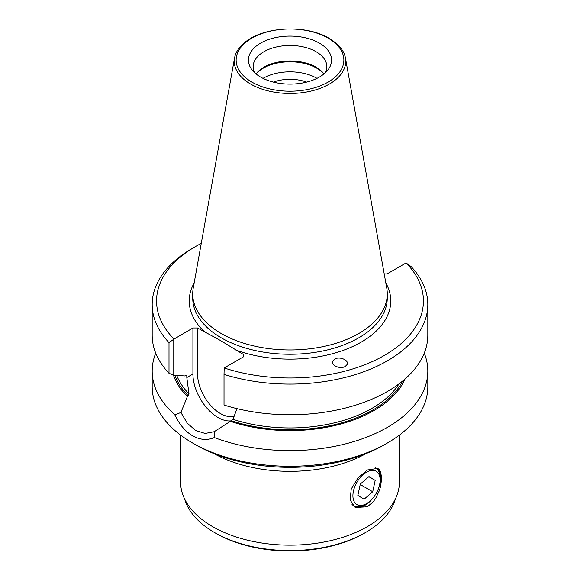 <?xml version="1.0" encoding="UTF-8"?>
<svg xmlns="http://www.w3.org/2000/svg" width="580" height="580" viewBox="0 0 580 580"><rect width="100%" height="100%" fill="white"/><g stroke="black" fill="none" stroke-linecap="round" stroke-linejoin="round"><path stroke-width="0.87" d="M169.005 373.295L169.005 342.628A137.815 79.569 180 0 1 152.185 304.529L152.185 335.196A137.815 79.569 180 0 0 169.005 373.295L173.761 375.253L173.761 339.235L192.915 327.99L192.915 374.02A35.54 20.517 -120 0 0 218.044 417.542A35.54 20.517 -120 0 0 231.108 420.855M188.993 393.9L186.804 377.551L192.915 374.02L197.562 374.02A32.255 18.625 -120 0 0 220.371 413.525A32.255 18.625 -120 0 0 235.118 415.787M345.267 366.422L347.079 364.588C349.493 360.318 339.539 355.989 334.609 359.158L332.797 360.992C330.382 365.262 340.344 369.59 345.267 366.422M215.724 533.237A105.038 60.646 0 0 0 364.276 533.237L365.516 532.52A106.793 61.654 180 0 1 214.484 532.52L215.724 533.237L214.484 532.52A106.793 61.654 0 0 1 184.657 499.054M395.342 499.054A106.793 61.654 180 0 1 365.516 532.52M399.417 435.101L399.417 481.973A109.417 63.169 180 0 1 331.869 540.335A109.417 63.169 180 0 1 212.628 526.64A109.417 63.169 0 0 1 180.583 481.973L180.583 435.101M377 468.009A22.54 13.014 -60 0 1 377.819 490.158M374.129 496.552A22.54 13.014 -60 0 1 364.856 505.339A22.54 13.014 120 0 1 354.402 506.862M367.372 469.988L377.812 468.393L379.458 469.822L380.676 472.018L381.647 478.232L380.676 486.127L379.458 490.368L375.753 498.227L373.237 501.722L367.372 506.797L355.272 507.435L350.131 500.047L351.233 489.02L357.962 477.963L367.372 469.988M260.601 77.075A41.579 24.005 0 0 0 327.954 69.897A41.579 24.005 0 0 0 319.399 43.123A41.579 24.005 180 0 0 266.423 40.325A41.579 24.005 180 0 0 252.046 69.897A41.579 24.005 180 0 0 260.601 77.075M254.584 72.674A36.873 21.286 0 0 1 253.126 66.751A36.873 21.286 0 0 1 275.892 47.089A36.873 21.286 0 0 1 316.071 51.7A36.873 21.286 180 0 1 326.873 66.751A36.873 21.286 180 0 1 325.416 72.674M256.048 73.957A36.873 21.286 0 0 1 256.338 73.566A36.873 21.286 0 0 1 316.071 67.2A36.873 21.286 180 0 1 323.662 73.566A36.873 21.286 180 0 1 323.952 73.957M323.937 73.965A37.859 21.859 0 0 0 316.767 68.194A37.859 21.859 180 0 0 256.063 73.965M316.985 78.365A37.859 21.859 0 0 0 316.767 78.235A37.859 21.859 180 0 0 263.015 78.365M221.219 333.522A97.273 56.158 180 0 1 192.727 293.813A97.273 56.158 180 0 1 193.249 288.021L234.559 57.964A55.738 32.183 180 0 1 244.115 43.014C263.008 26.347 305.812 24.193 329.157 38.338L335.885 43.014A55.738 32.183 0 0 1 345.441 57.964L386.751 288.021A97.273 56.158 0 0 1 387.273 293.813A97.273 56.158 0 0 1 327.221 345.695A97.273 56.158 0 0 1 221.219 333.522M197.562 374.02L197.562 327.99L220.371 340.46L243.179 354.329L243.179 357.005L243.179 354.329M236.974 408.639L233 419.311L231.355 420.71L214.187 431.716L205.117 433.441L195.612 430.498L187.224 423.125L180.902 412.496L187.369 396.524L188.42 395.923A117.298 67.722 180 0 1 174.979 375.333M176.748 375.441A115.978 66.961 0 0 0 188.986 393.9L188.42 395.923M424.27 353.133A137.815 79.569 180 0 1 427.815 371.062A137.815 79.569 180 0 1 355.402 441.097A137.815 79.569 180 0 1 214.259 437.537C207.401 440.553 200.165 439.974 192.553 435.798C185.172 431.346 179.278 424.342 174.863 414.794A137.815 79.569 180 0 1 152.185 371.062L152.185 386.722A137.815 79.569 0 0 0 192.545 442.982A137.815 79.569 0 0 0 192.553 442.982L195.649 444.773A133.436 77.038 180 0 1 195.641 444.773L195.641 444.773A133.436 77.038 0 0 0 384.359 444.773L387.454 442.982A137.815 79.569 180 0 1 192.553 442.982L195.641 444.773M152.185 371.062A137.815 79.569 180 0 1 155.73 353.133M345.441 57.964A55.738 32.183 0 0 1 313.961 90.335A55.738 32.183 0 0 1 250.589 84.035A55.738 32.183 180 0 1 234.559 57.964M328.091 38.106A53.867 31.102 0 0 0 251.908 38.106A53.867 31.102 0 0 0 251.908 82.092A53.867 31.102 0 0 0 328.091 82.092A53.867 31.102 0 0 0 328.091 38.106M243.179 357.005L224.185 367.974A133.436 77.038 180 0 0 384.351 355.431A133.436 77.038 180 0 0 406.08 262.957L411.271 266.735A137.815 79.569 180 0 1 427.815 304.529A137.815 79.569 180 0 1 224.018 374.383L224.018 405.05A137.815 79.569 0 0 0 427.815 335.196L427.815 304.529M384.221 273.927L387.085 273.927L406.08 262.957M173.92 338.959A133.436 77.038 180 0 1 195.641 246.486A133.436 77.038 180 0 1 201.253 243.426M197.562 327.99L192.915 327.99M427.815 371.062L427.815 386.722A137.815 79.569 180 0 1 387.454 442.982M174.507 414.932L181.257 412.365M173.449 375.122A118.726 68.549 0 0 0 187.369 396.524M405.043 379.008A118.726 68.549 180 0 1 230.311 421.319M214.18 431.375L214.259 437.885M224.018 374.383L224.185 367.974M186.238 375.188A115.978 66.961 0 0 0 186.804 375.833L186.804 377.551M173.761 375.253L184.766 375.934L185.832 375.325L186.804 375.833L186.644 375.34M169.005 342.628L173.761 339.235M152.185 304.529A137.815 79.569 180 0 1 192.545 248.269L195.641 246.486M306.61 82.106A30.747 17.748 0 0 0 273.39 82.106M369.822 501.25A19.256 11.121 120 0 0 380.139 480.037A19.256 11.121 120 0 0 363.225 474.549A19.256 11.121 120 0 0 353.01 497.618A19.256 11.121 120 0 0 366.524 503.621A19.256 11.121 120 0 0 369.822 501.25M375.122 467.625A21.88 12.637 -60 0 1 375.608 467.879A21.88 12.637 -60 0 1 380.139 477.898L380.139 480.037M366.524 503.621L364.668 504.694A21.88 12.637 -60 0 1 353.727 505.782A21.88 12.637 -60 0 1 352.017 504.426M375.188 480.399L368.981 476.564L360.318 484.068L357.853 495.4L364.059 499.235L372.73 491.738L375.188 480.399L368.808 476.716M360.216 484.51L372.73 491.738M365.937 453.647A109.417 63.169 180 0 1 214.063 453.647M387.273 293.813L387.273 298.098A97.273 56.158 180 0 1 327.221 349.986A97.273 56.158 180 0 1 221.219 337.806A97.273 56.158 180 0 1 192.727 298.098L192.727 293.813M385.852 282.996A100.775 58.181 180 0 1 351.516 347.043A100.775 58.181 180 0 1 235.494 349.892M205.24 332.427A100.775 58.181 180 0 1 194.148 282.996M402.563 381.103A117.298 67.722 180 0 1 231.355 420.71M233 419.311A115.978 66.961 0 0 0 398.982 383.902"/></g></svg>
